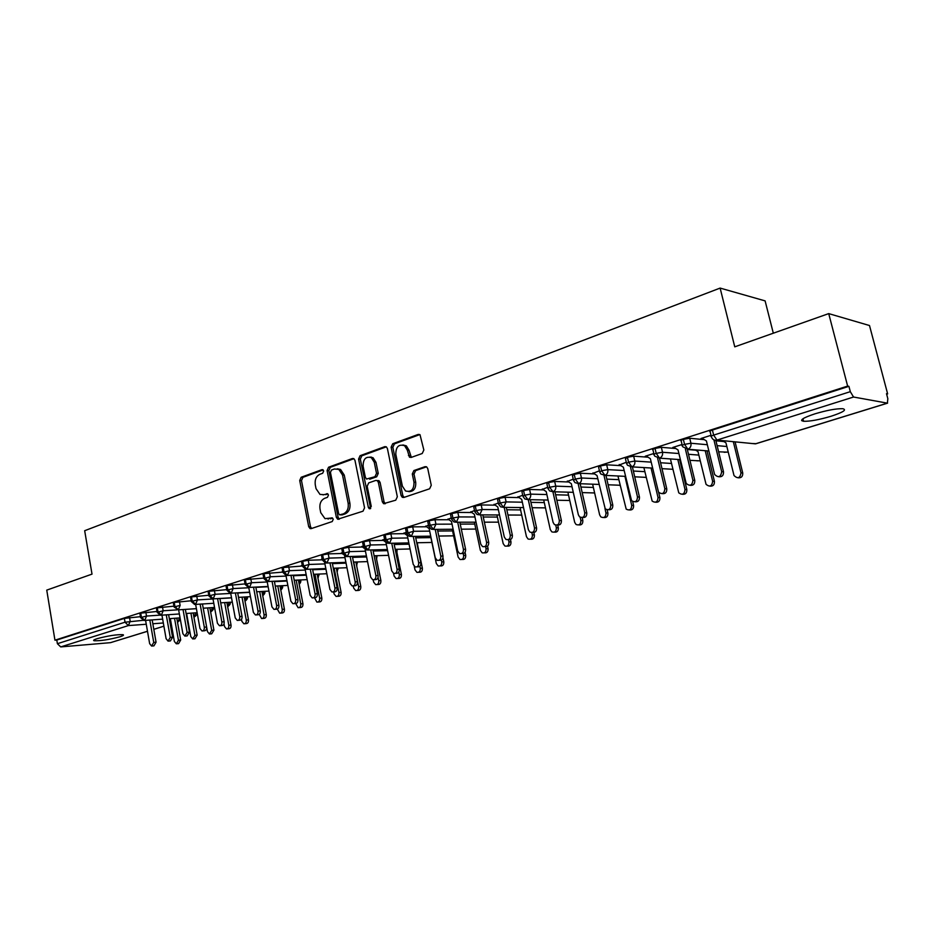 <?xml version="1.0" encoding="UTF-8"?>
<svg xmlns="http://www.w3.org/2000/svg" width="935" height="935" viewBox="0 0 935 935"><rect width="100%" height="100%" fill="white"/><g stroke="black" fill="none" stroke-linecap="round" stroke-linejoin="round"><path stroke-width="1.4" d="M323.697 470.948L321.956 469.65L301.152 477.271L299.714 480.52L308.714 526.709L310.081 528.591L311.18 528.626L332.217 521.555L333.257 519.252L332.334 517.943L324.994 518.644L320.752 512.684L319.992 508.792C319.384 503.649 320.95 500.143 324.702 498.297L327.437 497.338L328.466 495.036L327.601 493.762L323.977 494.673L320.004 494.428L316.03 488.643L315.27 484.774C314.663 479.655 316.217 476.149 319.945 474.255L322.668 473.262L323.697 470.948M831.121 416.239C819.06 419.792 809.885 421.463 803.574 421.276C799.18 420.318 802.943 417.84 814.876 413.843C826.996 410.255 836.264 408.537 842.692 408.7C847.122 409.717 843.265 412.23 831.121 416.239M119.855 636.805C108.963 639.68 100.384 640.989 94.096 640.744C92.904 640.393 93.921 639.704 97.147 638.663C108.074 635.765 116.688 634.433 122.999 634.678C124.215 635.04 123.175 635.742 119.855 636.805M422.211 453.51L423.847 450.016L420.014 434.717L418.214 434.424L392.712 443.751L391.122 447.199L401.092 495.503L402.295 497.315L403.803 497.467L429.609 488.795L431.257 485.312L427.762 468.645L426.699 466.939L424.981 466.694L413.901 470.55L412.288 474.01L413.995 482.203C414.053 489.519 411.236 492.441 405.533 490.968L402.389 486.177L395.809 454.34C395.856 446.755 398.789 443.891 404.621 445.75L407.333 450.191L409.483 457.203L411.166 457.437L422.211 453.51M54.943 640.183L847.636 386.085L828.714 313.611L734.758 346.838L720.125 288.085L84.676 530.706L92.016 574.125L46.75 590.125L54.943 640.183L56.79 640.031L57.397 643.701L125.033 622.207L124.367 618.386L56.79 640.031M354.973 460.382L353.862 458.653L352.39 458.512L328.559 467.231L327.086 470.55L336.366 517.371L337.699 519.241L363.014 511.188L364.557 507.845L354.973 460.382M360.092 455.696L384.741 446.673L386.365 446.883L387.406 448.555L397.328 496.766L395.739 500.19L383.572 503.673L382.333 501.838L378.359 482.355L377.191 480.578L375.718 480.438L368.717 482.881L367.175 486.258L371.265 506.431L369.243 508.71L368.343 507.413L358.572 459.073L360.092 455.696L361.845 455.789L386.307 446.837M773.315 333.199L765.111 300.883L720.125 288.085M147.496 631.3L110.505 642.661L60.728 646.915L57.397 643.701M847.636 386.085L848.922 386.33L850.312 391.671L853.538 397.024L887.373 403.149L887.841 398.719L886.497 393.67L887.642 393.892L886.649 394.208M828.714 313.611L869.503 325.532L887.642 393.892M803.305 420.212L801.751 420.703M848.922 386.33L712.412 430.053L713.65 435.114L850.312 391.671M711.231 436.119L710.144 431.701C709.151 431.456 709.899 430.918 712.412 430.053M124.367 618.386L140.437 616.679M803.177 419.698L801.599 420.189M682.246 445.317L681.194 440.934C680.236 440.712 680.949 440.186 683.356 439.356L689.726 438.246L704.3 439.66M715.941 440.794L723.865 441.565M702.594 438.632L701.028 438.48L711.021 435.301M654.009 454.281L652.981 449.945C652.046 449.723 652.735 449.221 655.026 448.438L661.349 447.316L675.783 448.531M687.342 449.501L695.769 450.202M674.252 447.596L672.779 447.468L682.059 444.511M626.462 463.024L625.457 458.723L627.42 457.273L633.673 456.175L648.013 457.192M646.634 456.327L645.244 456.233L653.822 453.498M599.604 471.556L598.622 467.29L600.492 465.899L606.686 464.8L620.945 465.653M619.695 464.859L626.286 462.264M573.4 479.877L572.442 475.646L574.219 474.314L580.366 473.227L594.555 473.928M593.409 473.18L599.428 470.808M547.828 488L546.881 483.804L548.588 482.518L554.677 481.443L568.807 482.004M567.755 481.303L573.237 479.141M522.852 495.924L521.94 491.763L523.565 490.536L529.596 489.461L543.691 489.893M542.721 489.25L547.665 487.275M498.472 503.661L497.584 499.535L499.138 498.367L505.11 497.291L519.17 497.607M518.27 496.999L522.7 495.211M474.664 511.223L473.788 507.132L475.272 505.999L481.198 504.947L495.223 505.157M494.393 504.573L498.32 502.972M451.395 518.621L450.53 514.554L451.967 513.467L457.834 512.415L471.824 512.52M471.053 511.971L474.512 510.545M428.651 525.832L427.809 521.8L429.188 520.76L434.997 519.72L448.975 519.731M448.251 519.206L451.254 517.943M406.433 532.892L405.603 528.894L406.924 527.901L412.686 526.861L426.629 526.779M425.963 526.288L428.522 525.178M384.694 539.799L383.888 535.825L385.15 534.867L390.865 533.838L404.785 533.675M404.165 533.207L406.293 532.249M363.434 546.554L362.651 542.604L363.855 541.692L369.524 540.664L383.432 540.418M382.836 539.974L384.565 539.156M342.642 553.158L341.871 549.242L343.028 548.354L348.65 547.337L362.535 547.022M361.974 546.601L363.306 545.923M322.294 559.621L321.535 555.741L322.657 554.887L328.22 553.871L342.093 553.485M341.567 553.076L342.526 552.538M302.379 565.944L301.631 562.087L302.718 561.269L308.234 560.264L322.084 559.82L321.383 559.259M321.582 559.422L322.178 559.013M282.884 572.138L282.16 568.305L283.2 567.522L302.274 566.026M302.028 565.64L301.245 565.663L302.262 565.348M263.799 578.204L263.074 574.406L264.079 573.646L282.884 572.103M282.802 571.729L282.113 571.752L282.767 571.542M245.099 584.141L244.397 580.366L245.367 579.642L263.775 578.064M226.784 589.962L226.095 586.21L227.03 585.509L245.064 583.908M208.844 595.653L208.166 591.937L209.066 591.259L226.726 589.634M191.254 601.24L190.6 597.547L191.465 596.904L208.774 595.256M174.027 606.721L173.372 603.052L174.214 602.421L191.172 600.773M157.127 612.086L156.484 608.451L157.302 607.844L173.922 606.172M140.554 617.345L139.923 613.734L140.718 613.15L157.022 611.467M195.836 612.822L193.872 616.936L194.585 616.773C196.712 615.172 197.437 613.839 196.771 612.764M140.718 613.15L141.384 617.006L144.761 620.431L162.655 619.145M169.305 618.666L180.069 617.895M212.339 607.621L211.065 611.7C213.25 609.994 213.975 608.615 213.238 607.563L213.285 607.785M157.302 607.844L157.98 611.735L161.369 615.195L179.368 613.956M186.1 613.489L197.145 612.729M227.637 606.593L227.859 606.523C230.068 604.793 230.793 603.402 230.033 602.35L230.08 602.572M174.214 602.421L174.915 606.347L178.304 609.854L196.408 608.662M207.628 607.925L211.696 630.342L209.452 634L207.465 631.592L203.234 608.217L214.559 607.469M191.465 596.904L192.178 600.866L195.579 604.407L213.788 603.274M220.695 602.841L232.324 602.117M209.066 591.259L209.802 595.268L213.203 598.856L231.518 597.769M238.519 597.36L250.451 596.659M227.03 585.509L227.778 589.553L231.179 593.187L249.61 592.159M256.704 591.773L268.953 591.084M245.367 579.642L246.127 583.721L249.54 587.402L268.076 586.444M275.264 586.07L287.851 585.415M264.079 573.646L264.862 577.76L268.275 581.5L286.928 580.6M294.209 580.249L307.136 579.63M283.2 567.522L283.995 571.682L287.407 575.469L306.177 574.639M313.552 574.312L326.841 573.728M302.718 561.269L303.524 565.465L306.949 569.31L325.824 568.562M333.316 568.258L346.967 567.72M322.657 554.887L323.487 559.13L326.911 563.01L345.903 562.344M353.5 562.087L367.537 561.584M343.028 548.354L343.881 552.643L347.306 556.582L366.415 556.009M374.117 555.776L388.563 555.332M363.855 541.692L364.732 546.017L368.156 550.014L387.382 549.535M395.201 549.336L410.056 548.962M385.15 534.867L386.038 539.238L389.463 543.293L408.817 542.919M416.753 542.756L431.912 542.452M406.924 527.901L407.835 532.319L411.26 536.433L430.719 536.152M438.784 536.047L453.627 535.837M429.188 520.76L430.123 525.236L433.536 529.409L453.136 529.245M461.317 529.187L475.822 529.07M451.967 513.467L452.914 517.99L456.338 522.221L476.055 522.186M484.377 522.174L498.519 522.151M475.272 505.999L476.254 510.568L479.667 514.869L499.512 514.975M507.962 515.021L521.718 515.091M499.138 498.367L500.143 502.972L503.556 507.343L523.518 507.588M532.12 507.705L545.467 507.88M523.565 490.536L524.593 495.199L528.006 499.629L548.097 500.05M556.839 500.225L569.766 500.494M548.588 482.518L549.64 487.24L553.041 491.74L573.272 492.336M582.166 492.593L594.637 492.955M574.219 474.314L575.305 479.082L578.695 483.652L599.066 484.435M608.124 484.786L620.104 485.253M600.492 465.899L601.602 470.726L604.98 475.366L625.492 476.359M634.713 476.815L646.178 477.364M661.98 468.657L672.896 469.3M627.42 457.273L628.554 462.159L631.931 466.869L652.583 468.096M689.948 460.324L700.245 460.885M655.026 448.438L656.206 453.37L659.561 458.162L680.364 459.646M718.629 451.815L728.236 452.166M683.356 439.356L684.56 444.359L687.891 449.232L708.859 450.997M323.054 494.907L323.977 494.673M327.881 493.96L325.742 494.708M327.975 519.03L328.746 518.832M332.626 518.119L330.511 518.832M323.171 469.931L302.928 477.329L301.491 480.578L310.49 526.697L311.635 528.474M353.909 458.688L330.324 467.313L328.851 470.621L338.131 517.371L339.311 519.17M331.481 470.06L330.441 472.385L338.622 513.537L339.534 514.834L343.332 513.888C347.166 512.053 348.778 508.511 348.159 503.275L342.502 475.003L338.797 469.37L334.391 468.996L331.481 470.06M341.404 514.893L340.398 514.881M337.29 468.797L340.55 469.452L344.255 475.062L349.912 503.299C350.531 508.535 348.919 512.064 345.085 513.899L342.152 514.893M378.932 480.648L377.191 480.578L378.932 480.648L380.089 482.413L384.063 501.861L385.302 503.696L383.572 503.673M361.845 455.789L360.314 459.167L370.657 508.5M374.257 462.241L371.335 457.647C365.819 456.163 363.084 459.038 363.119 466.249L365.351 477.271L366.52 479.036L374.958 476.71L376.513 473.32L374.257 462.241L375.987 462.322L373.065 457.741L369.933 457.04M375.987 462.322L378.254 473.391L376.7 476.78L369.711 479.234M402.915 444.943L406.339 445.855L409.051 450.296L411.33 457.379M408.84 491.646C413.784 491.553 416.075 488.432 415.713 482.261L413.995 482.203M426.524 466.822L415.619 470.621L414.006 474.08L415.713 482.261M419.827 434.588L394.43 443.868L392.852 447.316L402.81 495.538L404.084 497.385M170.322 618.596L174.366 641.445L176.329 643.818L178.433 640.23L180.689 640.031L178.573 643.619L176.937 643.771M178.433 640.23L174.541 618.292M180.689 640.031L176.785 618.128M145.591 620.372L149.647 643.642L151.61 646.062L153.737 642.415L156.063 642.205L153.948 645.851L152.23 646.003M152.16 619.893L156.063 642.205M149.822 620.069L153.737 642.415M186.614 613.453L190.763 636.571L192.727 638.956L194.912 635.332L197.156 635.146L194.983 638.757L193.393 638.897M194.912 635.332L190.927 613.161M197.156 635.146L193.171 613.009M211.696 630.342L213.928 630.155L211.696 633.813L210.153 633.942M213.928 630.155L209.861 607.785M224.014 623.867L224.505 626.532L226.504 628.951C228.198 628.834 228.97 627.607 228.806 625.246L231.038 625.071C231.202 627.42 230.431 628.659 228.736 628.764L227.252 628.881M228.806 625.246L224.645 602.596M231.038 625.071L226.878 602.456M241.487 619.321L241.873 621.354L243.883 623.797C245.624 623.703 246.419 622.453 246.267 620.057L248.488 619.882C248.64 622.278 247.857 623.528 246.104 623.61L244.69 623.727M246.267 620.057L242.013 597.149M248.488 619.882L244.234 597.021M161.954 615.16L166.103 638.687L168.078 641.129L170.263 637.436L172.589 637.238L170.404 640.931L168.732 641.071M168.604 614.692L172.589 637.238M166.266 614.856L170.263 637.436M178.632 609.83L182.874 633.649L184.873 636.104L187.117 632.376L189.443 632.177L187.187 635.905L185.574 636.045M185.364 609.398L189.443 632.177M183.038 609.55L187.117 632.376M195.637 604.407L199.985 628.507L201.995 630.973C203.701 630.868 204.473 629.606 204.309 627.21L206.623 627.023C206.787 629.419 206.016 630.681 204.309 630.786L202.743 630.915M202.451 603.987L206.623 627.023M200.137 604.127L204.309 627.21M212.993 598.914L217.434 623.259L219.456 625.737C221.209 625.655 222.016 624.381 221.852 621.939L224.155 621.752C224.318 624.206 223.523 625.468 221.759 625.562L220.263 625.679M219.889 598.458L224.155 621.752M217.586 598.599L221.852 621.939M259.264 614.377L261.601 618.538C263.401 618.467 264.219 617.205 264.067 614.751L266.276 614.587C266.44 617.042 265.61 618.292 263.81 618.362L262.466 618.467M264.067 614.751L259.708 591.598M266.276 614.587L261.929 591.481M230.688 593.281L235.234 617.906L237.268 620.408C239.079 620.337 239.909 619.052 239.746 616.551L242.036 616.387C242.2 618.876 241.382 620.162 239.559 620.232L238.144 620.337M237.677 592.825L242.036 616.387M235.375 592.954L239.746 616.551M277.344 609.141L279.67 613.173C281.529 613.126 282.382 611.852 282.218 609.351L284.415 609.199C284.579 611.689 283.737 612.963 281.867 613.009L280.605 613.103M282.218 609.351L277.765 585.941M284.415 609.199L279.974 585.824M295.764 603.613L298.101 607.692C300.018 607.68 300.906 606.394 300.743 603.846L302.928 603.694C303.092 606.242 302.215 607.528 300.299 607.54L299.118 607.621M300.743 603.846L296.185 580.156M302.928 603.694L298.382 580.051M314.522 597.781L316.907 602.105C318.893 602.117 319.805 600.819 319.641 598.213L321.827 598.073C321.979 600.679 321.067 601.976 319.092 601.965L318.005 602.035M319.641 598.213L314.978 574.254M321.827 598.073L317.164 574.16M333.678 591.89L334.075 593.924L336.097 596.401C338.143 596.448 339.089 595.139 338.938 592.474L341.1 592.346C341.263 595.011 340.317 596.32 338.271 596.273L337.29 596.331M338.938 592.474L334.157 568.223M341.1 592.346L336.331 568.141M248.745 587.496L253.397 612.448L255.442 614.949C257.312 614.914 258.165 613.617 258.002 611.069L260.292 610.906C260.444 613.453 259.591 614.739 257.721 614.786L256.377 614.891M255.816 587.075L260.292 610.906M253.525 587.192L258.002 611.069M267.153 581.547L271.945 606.873L273.978 609.398C275.907 609.375 276.795 608.066 276.631 605.459L278.91 605.307C279.074 607.914 278.186 609.211 276.257 609.234L275.007 609.316M274.341 581.208L278.91 605.307M272.062 581.313L276.631 605.459M285.946 575.446L290.867 601.182L292.9 603.718C294.899 603.729 295.822 602.409 295.659 599.744L297.926 599.604C298.09 602.257 297.166 603.578 295.168 603.566L294.011 603.636M293.239 575.212L297.926 599.604M290.972 575.305L295.659 599.744M305.114 569.193L310.186 595.373L312.22 597.909C314.289 597.968 315.235 596.624 315.083 593.912L317.339 593.772C317.491 596.483 316.544 597.816 314.476 597.769L313.424 597.839M312.535 569.088L317.339 593.772M310.28 569.17L315.083 593.912M353.243 585.953L353.675 588.092L355.686 590.581C357.801 590.663 358.783 589.342 358.631 586.619L360.793 586.49C360.945 589.225 359.952 590.534 357.836 590.452L356.983 590.499M358.631 586.619L353.746 562.075M360.793 586.49L355.896 561.993M373.217 579.852L373.673 582.143L375.671 584.632C377.869 584.761 378.897 583.428 378.745 580.635L380.884 580.518C381.036 583.311 380.007 584.644 377.81 584.515L377.097 584.55M378.745 580.635L378.079 577.351M380.884 580.518L375.87 555.717M393.565 573.365L394.114 576.053L396.078 578.555C398.357 578.742 399.432 577.398 399.292 574.522L401.407 574.417C401.547 577.292 400.484 578.625 398.205 578.438L397.644 578.473M399.292 574.522L398.789 572.103M401.407 574.417L396.276 549.301M414.263 566.341L414.988 569.847L416.917 572.337C419.289 572.582 420.399 571.227 420.271 568.27L422.375 568.188C422.515 571.133 421.393 572.489 419.032 572.232L418.635 572.255M420.271 568.27L419.862 566.318M422.375 568.188L417.115 542.744M430.603 536.152L436.306 563.501L438.199 565.979C440.666 566.306 441.834 564.939 441.717 561.888L443.809 561.818C443.926 564.857 442.758 566.213 440.292 565.885L440.093 565.897M441.717 561.888L441.343 560.147M443.809 561.818L442.968 557.844M324.69 562.753L329.926 589.447L331.948 591.984C334.087 592.077 335.069 590.733 334.917 587.94L337.161 587.823C337.313 590.604 336.32 591.948 334.192 591.855L333.257 591.913M332.241 562.823L337.161 587.823M329.997 562.905L334.917 587.94M344.664 556.115L350.076 583.382L352.086 585.929C354.307 586.07 355.335 584.714 355.183 581.85L357.415 581.734C357.567 584.585 356.527 585.941 354.318 585.813L353.524 585.848M352.366 556.43L357.415 581.734M350.146 556.5L355.183 581.85M342.935 554.151L341.345 552.912M365.059 549.254L370.681 577.199L372.656 579.735C374.958 579.934 376.034 578.566 375.893 575.621L378.102 575.516C378.254 578.449 377.167 579.817 374.877 579.63L374.234 579.653M372.936 549.897L378.102 575.516M370.716 549.955L375.893 575.621M364.112 548.237L361.751 546.426M382.59 539.787L385.91 542.3L391.73 570.864L393.682 573.412C396.066 573.669 397.188 572.29 397.059 569.263L399.257 569.17C399.385 572.185 398.263 573.564 395.879 573.307L395.4 573.33M371.429 457.647L371.312 457.063M393.951 543.212L399.257 569.17M391.753 543.247L397.059 569.263M403.897 533.008L407.298 535.545L413.235 564.401L415.152 566.926C417.629 567.264 418.81 565.874 418.693 562.765L420.867 562.683C420.995 565.792 419.815 567.171 417.326 566.832L417.057 566.844M415.421 536.374L420.867 562.683M413.247 536.398L418.693 562.765M452.236 529.257L458.103 557.015L459.95 559.469C462.509 559.89 463.737 558.522 463.631 555.367L465.7 555.308C465.805 558.44 464.578 559.808 462.019 559.399M463.631 555.367L463.269 553.649M465.7 555.308L465.069 552.328M425.682 526.078L429.153 528.626L435.242 557.786L437.089 560.299C439.684 560.719 440.923 559.329 440.817 556.115L442.98 556.044C443.085 559.247 441.846 560.638 439.251 560.217L439.205 560.217M437.381 529.374L442.98 556.044M435.219 529.385L440.817 556.115M474.349 522.186L480.38 550.388L482.156 552.807C484.833 553.333 486.118 551.966 486.036 548.705L488.082 548.646C488.199 551.814 486.948 553.204 484.342 552.807M486.036 548.705L485.627 546.8M488.082 548.646L487.544 546.157M447.958 518.995L451.5 521.555L457.741 551.019L459.529 553.508C462.217 554.034 463.526 552.643 463.444 549.312L465.583 549.254C465.688 552.503 464.414 553.917 461.761 553.485M459.833 522.209L465.583 549.254M457.694 522.221L463.444 549.312M496.952 514.963L503.17 543.609L504.853 545.993C507.647 546.636 509.002 545.269 508.944 541.891L510.966 541.844C511.083 545.035 509.82 546.437 507.156 546.063M508.944 541.891L508.441 539.588M510.966 541.844L510.463 539.542M470.737 511.749L474.372 514.332L480.754 544.112L482.46 546.543C485.277 547.209 486.644 545.806 486.586 542.347L488.701 542.312C488.818 545.584 487.521 547.022 484.821 546.601M482.799 514.881L488.701 542.312M480.683 514.869L486.586 542.347M520.07 507.553L526.463 536.678L528.053 539.004C530.963 539.799 532.401 538.431 532.377 534.913L534.376 534.89C534.504 538.104 533.207 539.53 530.496 539.179M532.377 534.913L531.851 532.553M534.376 534.89L533.862 532.541M494.042 504.327L497.759 506.922L504.304 537.029L505.905 539.401C508.85 540.22 510.3 538.829 510.276 535.229L512.368 535.206C512.485 538.513 511.164 539.962 508.406 539.565M506.291 507.378L512.368 535.206M504.199 507.343L510.276 535.229M543.702 499.956L550.294 529.584L551.767 531.828C554.806 532.81 556.337 531.454 556.348 527.784L558.324 527.772C558.452 531.01 557.131 532.471 554.361 532.12M556.348 527.784L555.752 525.154M558.324 527.772L557.727 525.131M517.896 496.742L521.707 499.36L528.404 529.783L529.888 532.085C532.962 533.079 534.504 531.699 534.516 527.948L536.585 527.924C536.713 531.267 535.358 532.751 532.541 532.366M530.344 499.676L536.585 527.924M528.263 499.641L534.516 527.948M567.896 492.242L574.686 522.326L576.018 524.465C579.186 525.657 580.81 524.325 580.88 520.479L582.821 520.479C582.961 523.764 581.617 525.236 578.777 524.909M580.88 520.479L580.144 517.254M582.821 520.479L582.166 517.546M542.312 488.97L546.215 491.6L553.076 522.361L554.42 524.558C557.634 525.774 559.27 524.418 559.34 520.479L561.386 520.479C561.514 523.857 560.135 525.353 557.248 524.991M554.958 491.798L561.386 520.479M552.912 491.775L559.34 520.479M592.697 484.482L599.651 514.893L600.819 516.903C604.127 518.352 605.845 517.055 605.985 513.011L607.902 513.023C608.042 516.342 606.675 517.838 603.776 517.523M605.985 513.011L604.957 508.535M607.902 513.023L607.177 509.832M567.323 481.022L571.32 483.664L578.356 514.764L579.525 516.821C582.879 518.294 584.62 516.973 584.761 512.836L586.771 512.859C586.911 516.26 585.509 517.791 582.552 517.441M580.156 483.711L586.771 512.859M578.169 483.781L584.761 512.836M618.082 476.546L626.193 509.119C629.629 510.872 631.464 509.622 631.698 505.356L633.591 505.391C633.731 508.745 632.317 510.265 629.36 509.949M631.698 505.356L624.942 476.336M633.591 505.391L632.691 501.569M592.93 472.876L597.021 475.529L605.226 508.85C608.72 510.65 610.578 509.365 610.812 505.005L612.787 505.04C612.928 508.488 611.49 510.042 608.475 509.704M605.962 475.412L612.787 505.04M604.022 475.529L610.812 505.005M644.075 468.412L652.163 501.102C655.727 503.217 657.679 502.025 658.03 497.525L659.888 497.572C660.04 500.961 658.591 502.504 655.552 502.212M658.03 497.525L651.064 468.014M659.888 497.572L658.649 492.348M619.169 464.52L623.365 467.196L631.557 500.646C635.169 502.808 637.144 501.592 637.495 496.988L639.447 497.034C639.587 500.517 638.114 502.095 635.017 501.768M632.399 466.904L639.447 497.034M630.506 467.044L637.495 496.988M670.699 460.09L678.763 492.839C682.433 495.375 684.513 494.253 685.004 489.496L686.828 489.566C686.98 492.99 685.495 494.557 682.386 494.264M685.004 489.496L677.817 459.459M686.828 489.566L679.651 459.599M646.05 455.964L650.351 458.664L658.532 492.184C662.249 494.779 664.353 493.633 664.855 488.76L666.76 488.83C666.912 492.359 665.404 493.96 662.225 493.633M659.502 458.185L666.76 488.83M657.632 458.279L664.855 488.76M695.184 449.84L697.989 451.558L706.042 484.307C709.77 487.322 711.979 486.317 712.645 481.268L714.433 481.361C714.585 484.833 713.066 486.422 709.875 486.13M712.645 481.268L705.224 450.693M714.433 481.361L707.024 450.845M673.621 447.199L678.027 449.91L686.197 483.442C689.983 486.527 692.216 485.487 692.905 480.333L694.775 480.415C694.927 483.991 693.373 485.627 690.124 485.3M687.307 449.373L694.775 480.415M685.425 449.232L692.905 480.333M722.229 440.584L725.946 442.804L734.01 475.529C737.762 479.071 740.088 478.171 740.987 472.841L742.729 472.946C742.893 476.464 741.326 478.089 738.054 477.797M740.987 472.841L733.309 441.671M742.729 472.946L735.074 441.846M701.893 438.211L706.416 440.934L714.597 474.442C718.407 478.065 720.768 477.142 721.68 471.684L723.503 471.789C723.667 475.424 722.065 477.072 718.723 476.745M715.813 440.268L723.503 471.789M713.919 439.882L721.68 471.684M322.82 469.686L321.956 469.65M332.229 517.896L331.504 517.896M327.507 493.727L326.712 493.703M110.505 642.661L147.485 631.254M153.807 629.302L163.894 626.193L153.807 629.348M170.287 624.229L171.257 623.926M171 622.406L169.983 622.488M163.333 622.979L152.837 623.762M146.269 624.253L128.399 625.585L60.728 646.915M129.544 617.427L130.199 621.237L128.399 625.585L125.033 622.207L143.067 620.326M180.408 619.812L177.814 621.904L179.649 617.93M853.538 397.024L716.97 440.069L755.375 443.844L887.373 403.149M713.65 435.114L716.97 440.069C714.41 440.619 712.587 439.637 711.523 437.113L711.371 436.727C710.378 436.505 711.138 435.967 713.65 435.114M752.149 443.517L755.947 443.669M145.837 612.203L146.514 616.06L140.601 617.579L143.943 620.489L144.761 620.431L146.514 616.06L159.873 615.148M162.468 606.885L163.157 610.777L177.066 609.865M179.427 601.462L180.128 605.389L178.304 609.854L174.062 606.967L180.128 605.389M196.724 595.934L197.437 599.896L213.005 598.973M219.912 598.564L231.541 597.874M244.245 597.126L247.132 596.846M214.36 590.289L215.097 594.286L230.711 593.421M237.712 593.035L249.645 592.369M261.964 591.68L263.752 591.376M232.371 584.527L233.119 588.571L248.792 587.753M255.874 587.379L268.135 586.748M280.032 586.128L281.564 585.742M250.744 578.648L251.515 582.727L267.235 581.967M274.411 581.628L287.01 581.021M298.452 580.46L299.726 579.981M269.514 572.652L270.297 576.766L286.063 576.065M293.345 575.75L306.271 575.177M317.269 574.686L318.262 574.113M288.67 566.528L289.464 570.677L305.289 570.046M312.664 569.754L325.953 569.216M336.46 568.796L337.161 568.106M308.234 560.264L309.053 564.459L324.912 563.899M332.404 563.63L346.067 563.139M356.06 562.788L356.445 561.982M328.22 553.871L329.062 558.113L344.968 557.622M352.565 557.389L366.613 556.944M376.069 556.652L376.139 555.717M348.65 547.337L349.503 551.627L365.456 551.206M373.158 551.007L387.604 550.633M369.524 540.664L370.4 544.988L386.389 544.661M394.208 544.497L409.074 544.182M390.865 533.838L391.753 538.209L407.789 537.964M415.736 537.847L430.906 537.613M412.686 526.861L413.597 531.279L429.668 531.127M437.732 531.045L452.587 530.905M434.997 519.72L435.932 524.184L452.049 524.138M460.242 524.103L474.746 524.056M457.834 512.415L458.793 516.926L474.945 516.985M483.255 517.008L497.408 517.067M481.198 504.947L482.179 509.505L498.367 509.68M506.817 509.762L520.585 509.914M505.11 497.291L506.115 501.908L522.338 502.2M530.928 502.352L544.287 502.598M529.596 489.461L530.624 494.124L546.87 494.557M555.624 494.779L568.55 495.129M554.677 481.443L555.729 486.153L572.01 486.726M580.904 487.041L593.386 487.474M580.366 473.227L581.441 477.995L597.757 478.72M606.815 479.129L618.806 479.655M606.686 464.8L607.797 469.627L624.136 470.527M633.369 471.03L644.834 471.661M633.673 456.175L634.818 461.048L651.169 462.135M660.577 462.755L671.505 463.468M661.349 447.316L662.518 452.259L678.904 453.533M688.487 454.281L698.842 455.1M689.726 438.246L690.93 443.237L707.339 444.733M717.122 445.633L726.857 446.521M160.493 615.253L161.369 615.195L163.157 610.777L157.162 612.331L160.493 615.253M194.597 604.466L195.579 604.407L197.437 599.896L191.301 601.509L194.597 604.466M227.626 606.511L229.145 602.327M212.163 598.903L213.203 598.856L215.097 594.286L208.891 595.934L212.163 598.903M247.214 597.255L247.167 597.021C247.927 598.073 247.214 599.475 245.017 601.228M244.982 601.076L246.302 597.009M230.08 593.222L231.179 593.187L233.119 588.571L226.843 590.242L230.08 593.222M264.675 591.843L263.787 591.575L262.688 595.513M248.371 587.437L249.54 587.402L251.515 582.727L245.157 584.433L248.371 587.437M282.475 586.315L281.622 586.035M280.722 589.786L281.622 586.046M267.024 581.523L268.275 581.5L270.297 576.766L263.857 578.508L267.024 581.523M300.638 580.682L299.808 580.39L299.118 583.908M286.075 575.481L287.407 575.469L289.464 570.677L282.943 572.454L286.075 575.481M319.162 574.943L318.356 574.639L317.877 577.842M305.523 569.298L306.949 569.31L309.053 564.459L302.449 566.283L305.523 569.298M338.061 569.076L337.29 568.76L337.009 571.589M325.38 562.987L326.911 563.01L329.062 558.113L322.365 559.971L325.38 562.987M357.345 563.092L356.609 562.765L356.516 565.079M345.658 556.535L347.306 556.582L349.503 551.627L342.713 553.52L345.658 556.535M377.027 556.98L376.326 556.641L376.384 558.23M366.38 549.932L368.156 550.014L370.4 544.988L363.516 546.928L366.38 549.932M397.13 550.738L396.498 550.399M387.546 543.177L389.463 543.293L391.753 538.209L384.776 540.185L387.546 543.177M409.179 536.269L411.26 536.433L413.597 531.279L406.515 533.301L409.179 536.269M431.292 529.187L433.536 529.409L435.932 524.184L430.123 525.236L428.744 526.253L431.292 529.187M453.907 521.929L456.338 522.221L458.793 516.926L452.914 517.99L451.488 519.054L453.907 521.929M477.014 514.484L479.667 514.869L482.179 509.505L476.254 510.568L474.758 511.679L477.014 514.484M500.657 506.84L503.556 507.343L506.115 501.908L500.143 502.972L498.577 504.14L500.657 506.84M524.851 498.986L528.006 499.629C530.11 498.612 530.986 496.777 530.624 494.124L524.593 495.199L522.969 496.415L524.851 498.986M593.748 492.932L594.672 493.142M549.593 490.922L553.041 491.74C555.203 490.7 556.103 488.841 555.729 486.153L549.64 487.24L547.933 488.502L549.593 490.922M618.631 485.195L620.139 485.429M574.932 482.612L578.695 483.652C580.915 482.589 581.827 480.707 581.453 477.995L575.305 479.082L573.517 480.391L574.932 482.612M644.098 477.259L646.202 477.481M600.889 474.057L604.98 475.366C607.259 474.279 608.194 472.374 607.808 469.627L601.602 470.726L599.732 472.093L600.889 474.057M670.161 469.148L672.896 469.265M627.49 465.244L631.931 466.869C634.257 465.77 635.216 463.83 634.818 461.048L628.554 462.159L626.59 463.585L627.49 465.244M696.844 460.815L700.21 460.78M654.769 456.151L659.561 458.162C661.945 457.04 662.938 455.065 662.518 452.259L656.206 453.37C653.904 454.153 653.214 454.644 654.138 454.854L654.769 456.151M724.158 452.283L728.201 452.014M682.76 446.778L687.891 449.232C690.346 448.075 691.362 446.077 690.93 443.237L684.56 444.359C682.153 445.177 681.428 445.691 682.386 445.913L682.76 446.778M310.49 526.697L308.714 526.709M301.491 480.578L299.714 480.52M302.928 477.329L301.152 477.271M338.131 517.371L336.366 517.371M328.851 470.621L327.086 470.55M330.324 467.313L328.559 467.231M353.722 458.582L352.39 458.512M345.085 513.899L343.332 513.888M349.912 503.299L348.159 503.275M344.255 475.062L342.502 475.003M386.167 446.766L384.741 446.673M384.063 501.861L382.333 501.838M380.089 482.413L378.359 482.355M370.085 507.436L368.343 507.413M360.314 459.167L358.572 459.073M376.7 476.78L374.958 476.71M378.254 473.391L376.513 473.32M410.149 455.614L408.443 455.509M409.051 450.296L407.333 450.191M414.006 474.08L412.288 474.01M415.619 470.621L413.901 470.55M426.383 466.752L424.981 466.694M402.81 495.538L401.092 495.503M392.852 447.316L391.122 447.199M394.43 443.868L392.712 443.751M419.757 434.541L418.214 434.424M803.574 421.276L802.943 418.775M94.096 640.744L93.968 639.949M170.299 624.264L171.269 623.972M177.486 622.055L178.153 621.845M755.737 443.798L887.596 403.137M262.723 595.735C264.698 593.959 265.33 592.58 264.617 591.598L264.57 591.329M280.781 590.114C282.522 588.337 283.071 586.993 282.428 586.058L282.358 585.696M299.2 584.34C300.708 582.61 301.163 581.301 300.579 580.413L300.486 579.945M317.993 578.414L318.987 574.078M337.149 572.313L337.862 568.083M356.702 566.037L357.112 561.958M376.653 559.539L376.77 555.694M396.989 552.772L396.826 549.289M417.7 545.584L417.314 542.744M311.308 528.591L310.081 528.591M339.089 519.241L337.699 519.241M340.55 469.452L338.797 469.37M370.33 508.722L369.243 508.71M373.065 457.741L371.335 457.647M411.201 457.297L409.483 457.203M406.339 445.855L404.621 445.75M404.013 497.35L402.295 497.315"/></g></svg>
